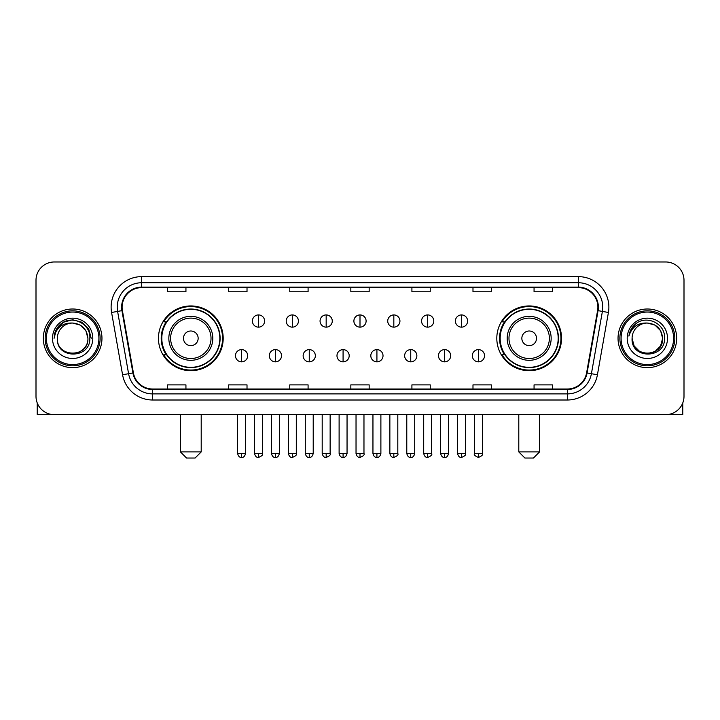 <?xml version="1.0" encoding="UTF-8"?>
<svg xmlns="http://www.w3.org/2000/svg" width="720" height="720" viewBox="0 0 720 720"><rect width="100%" height="100%" fill="white"/><g stroke="black" fill="none" stroke-linecap="round" stroke-linejoin="round"><path stroke-width="1.08" d="M496.809 338.319A32.373 32.373 0 0 0 529.173 370.692A32.373 32.373 0 0 0 561.546 338.319A32.373 32.373 0 0 0 529.173 305.946A32.373 32.373 0 0 0 496.809 338.319M158.454 338.319A32.373 32.373 0 0 0 190.827 370.692A32.373 32.373 0 0 0 223.191 338.319A32.373 32.373 0 0 0 190.827 305.946A32.373 32.373 0 0 0 158.454 338.319M166.221 354.807A29.619 29.619 0 0 1 166.221 321.831M504.567 354.807A29.619 29.619 0 0 1 504.567 321.831M36 280.296L36 396.342A18.324 18.324 0 0 0 54.324 414.666L665.676 414.666A18.324 18.324 0 0 0 684 396.342L684 280.296A18.324 18.324 0 0 0 665.676 261.972L54.324 261.972A18.324 18.324 0 0 0 36 280.296L36 396.342M43.326 338.319A29.313 29.313 0 0 0 72.648 367.632A29.313 29.313 0 0 0 101.961 338.319A29.313 29.313 0 0 0 72.648 309.006A29.313 29.313 0 0 0 43.326 338.319A29.313 29.313 0 0 0 72.648 367.632A29.313 29.313 0 0 0 101.961 338.319A29.313 29.313 0 0 0 72.648 309.006A29.313 29.313 0 0 0 43.326 338.319M618.039 338.319A29.313 29.313 0 0 0 647.352 367.632A29.313 29.313 0 0 0 676.674 338.319A29.313 29.313 0 0 0 647.352 309.006A29.313 29.313 0 0 0 618.039 338.319A29.313 29.313 0 0 0 647.352 367.632A29.313 29.313 0 0 0 676.674 338.319A29.313 29.313 0 0 0 647.352 309.006A29.313 29.313 0 0 0 618.039 338.319M122.112 307.17A19.548 19.548 0 0 1 141.66 287.631L578.34 287.631A19.548 19.548 0 0 1 597.591 310.563L586.602 372.861A19.548 19.548 0 0 1 567.36 389.007L152.64 389.007A19.548 19.548 0 0 1 133.398 372.861L122.409 310.563A19.548 19.548 0 0 1 122.112 307.17M121.626 307.17A20.034 20.034 0 0 0 121.932 310.653L132.912 372.942A20.034 20.034 0 0 0 152.64 389.502L567.36 389.502A20.034 20.034 0 0 0 587.088 372.942L598.068 310.653A20.034 20.034 0 0 0 578.34 287.136L141.66 287.136A20.034 20.034 0 0 0 121.626 307.17M111.582 312.471A30.537 30.537 0 0 1 141.66 276.633L578.34 276.633A30.537 30.537 0 0 1 608.418 312.471L597.429 374.769A30.537 30.537 0 0 1 567.36 400.005L152.64 400.005A30.537 30.537 0 0 1 122.571 374.769L111.582 312.471L117.603 311.409A24.426 24.426 0 0 1 141.66 282.744L578.34 282.744A24.426 24.426 0 0 1 602.397 311.409L591.417 373.707A24.426 24.426 0 0 1 567.36 393.894L152.64 393.894A24.426 24.426 0 0 1 128.583 373.707L117.603 311.409A24.426 24.426 0 0 1 117.225 307.17M665.676 261.972L54.324 261.972M54.324 414.666L665.676 414.666M684 396.342L684 280.296M587.088 372.942L591.417 373.707L602.397 311.409L608.418 312.471M350.838 287.631L350.838 291.762L369.162 291.762L369.162 287.631M289.764 287.631L289.764 291.762L308.088 291.762L308.088 287.631M228.69 287.631L228.69 291.762L247.014 291.762L247.014 287.631M167.616 287.631L167.616 291.762L185.94 291.762L185.94 287.631M411.912 287.631L411.912 291.762L430.236 291.762L430.236 287.631M472.986 287.631L472.986 291.762L491.31 291.762L491.31 287.631M534.06 287.631L534.06 291.762L552.384 291.762L552.384 287.631M369.162 389.007L369.162 384.876L350.838 384.876L350.838 389.007M308.088 389.007L308.088 384.876L289.764 384.876L289.764 389.007M247.014 389.007L247.014 384.876L228.69 384.876L228.69 389.007M185.94 389.007L185.94 384.876L167.616 384.876L167.616 389.007M430.236 389.007L430.236 384.876L411.912 384.876L411.912 389.007M491.31 389.007L491.31 384.876L472.986 384.876L472.986 389.007M552.384 389.007L552.384 384.876L534.06 384.876L534.06 389.007M37.224 402.921L37.224 414.666L108.072 414.666M98.91 338.319A26.262 26.262 0 0 0 72.648 312.057A26.262 26.262 0 0 0 46.386 338.319A26.262 26.262 0 0 0 72.648 364.581A26.262 26.262 0 0 0 98.91 338.319M100.125 338.319A27.486 27.486 0 0 0 72.648 310.833A27.486 27.486 0 0 0 45.162 338.319A27.486 27.486 0 0 0 72.648 365.805A27.486 27.486 0 0 0 100.125 338.319M87.912 338.319C87.003 329.04 81.918 323.955 72.648 323.046L80.28 325.098L85.869 330.687L87.912 338.319L85.869 330.687L80.28 325.098L72.648 323.046L80.28 325.098L85.869 330.687L87.912 338.319L85.869 330.687L80.28 325.098L72.648 323.046L80.28 325.098L85.869 330.687L87.912 338.319L85.869 330.687L80.28 325.098L72.648 323.046L80.28 325.098L85.869 330.687L87.912 338.319C88.848 358.02 56.439 358.02 57.375 338.319C56.016 359.514 90.558 359.037 89.838 338.319C90.972 323.775 71.919 314.532 60.939 323.901C57.105 327.096 54.864 331.164 54.207 336.096C57.087 327.006 63.234 322.65 72.648 323.046L80.28 325.098L85.869 330.687L87.912 338.319C88.848 358.02 56.439 358.02 57.375 338.319C56.439 358.02 88.848 358.02 87.912 338.319C88.848 358.02 56.439 358.02 57.375 338.319C56.439 358.02 88.848 358.02 87.912 338.319C88.848 358.02 56.439 358.02 57.375 338.319C56.439 358.02 88.848 358.02 87.912 338.319C88.848 358.02 56.439 358.02 57.375 338.319C56.439 358.02 88.848 358.02 87.912 338.319C88.848 358.02 56.439 358.02 57.375 338.319C56.439 358.02 88.848 358.02 87.912 338.319C88.848 358.02 56.439 358.02 57.375 338.319C56.439 358.02 88.848 358.02 87.912 338.319C88.848 358.02 56.439 358.02 57.375 338.319A15.273 15.273 0 0 1 72.648 323.046L80.28 325.098L85.869 330.687L87.912 338.319C88.524 350.172 73.287 358.047 63.99 350.892M52.488 338.319A20.151 20.151 0 0 0 72.648 358.47A20.151 20.151 0 0 0 92.799 338.319A20.151 20.151 0 0 0 72.648 318.168A20.151 20.151 0 0 0 52.488 338.319M60.93 323.901L56.43 329.256M56.304 329.49L63.36 322.236L72.648 319.743L81.936 322.236L88.731 329.031L91.215 338.319L88.731 329.031L81.936 322.236L72.648 319.743L63.36 322.236L56.556 329.031L54.072 338.319M56.151 329.778L56.556 329.04L56.151 329.778M195.102 458.028L186.552 458.028L180.441 451.917L201.204 451.917L195.102 458.028M198.153 338.319A7.326 7.326 0 0 0 190.827 330.993A7.326 7.326 0 0 0 183.492 338.319A7.326 7.326 0 0 0 190.827 345.645A7.326 7.326 0 0 0 198.153 338.319M212.814 338.319A21.987 21.987 0 0 0 190.827 316.332A21.987 21.987 0 0 0 168.84 338.319A21.987 21.987 0 0 0 190.827 360.306A21.987 21.987 0 0 0 212.814 338.319A21.987 21.987 0 0 1 190.827 360.306A21.987 21.987 0 0 1 168.84 338.319M219.834 338.319A29.007 29.007 0 0 0 190.827 309.312A29.007 29.007 0 0 0 161.811 338.319A29.007 29.007 0 0 0 190.827 367.326A29.007 29.007 0 0 0 219.834 338.319M222.579 338.319A31.761 31.761 0 0 1 163.683 354.807L166.626 354.807A29.286 29.286 0 0 0 210.195 360.279A29.286 29.286 0 0 0 210.195 316.359A29.286 29.286 0 0 0 166.626 321.831L163.683 321.831A31.761 31.761 0 0 1 222.579 338.319M533.448 458.028L524.898 458.028L518.796 451.917L539.559 451.917L533.448 458.028M536.508 338.319A7.326 7.326 0 0 0 529.173 330.993A7.326 7.326 0 0 0 521.847 338.319A7.326 7.326 0 0 0 529.173 345.645A7.326 7.326 0 0 0 536.508 338.319M551.16 338.319A21.987 21.987 0 0 0 529.173 316.332A21.987 21.987 0 0 0 507.186 338.319A21.987 21.987 0 0 0 529.173 360.306A21.987 21.987 0 0 0 551.16 338.319A21.987 21.987 0 0 1 529.173 360.306A21.987 21.987 0 0 1 507.186 338.319M558.189 338.319A29.007 29.007 0 0 0 529.173 309.312A29.007 29.007 0 0 0 500.166 338.319A29.007 29.007 0 0 0 529.173 367.326A29.007 29.007 0 0 0 558.189 338.319M560.934 338.319A31.761 31.761 0 0 1 502.038 354.807L504.981 354.807A29.286 29.286 0 0 0 548.55 360.279A29.286 29.286 0 0 0 548.55 316.359A29.286 29.286 0 0 0 504.981 321.831L502.038 321.831A31.761 31.761 0 0 1 560.934 338.319M258.498 314.928A6.111 6.111 0 0 0 252.387 321.03A6.111 6.111 0 0 0 258.498 327.141A6.111 6.111 0 0 0 264.6 321.03A6.111 6.111 0 0 0 258.498 314.928L258.498 327.141A6.111 6.111 0 0 0 264.6 321.03A6.111 6.111 0 0 0 258.498 314.928M292.329 314.928A6.111 6.111 0 0 0 286.218 321.03A6.111 6.111 0 0 0 292.329 327.141A6.111 6.111 0 0 0 298.44 321.03A6.111 6.111 0 0 0 292.329 314.928L292.329 327.141A6.111 6.111 0 0 0 298.44 321.03A6.111 6.111 0 0 0 292.329 314.928M326.169 314.928A6.111 6.111 0 0 0 320.058 321.03A6.111 6.111 0 0 0 326.169 327.141A6.111 6.111 0 0 0 332.271 321.03A6.111 6.111 0 0 0 326.169 314.928L326.169 327.141A6.111 6.111 0 0 0 332.271 321.03A6.111 6.111 0 0 0 326.169 314.928M360 314.928A6.111 6.111 0 0 0 353.889 321.03A6.111 6.111 0 0 0 360 327.141A6.111 6.111 0 0 0 366.111 321.03A6.111 6.111 0 0 0 360 314.928L360 327.141A6.111 6.111 0 0 0 366.111 321.03A6.111 6.111 0 0 0 360 314.928M393.831 314.928A6.111 6.111 0 0 0 387.729 321.03A6.111 6.111 0 0 0 393.831 327.141A6.111 6.111 0 0 0 399.942 321.03A6.111 6.111 0 0 0 393.831 314.928L393.831 327.141A6.111 6.111 0 0 0 399.942 321.03A6.111 6.111 0 0 0 393.831 314.928M427.671 314.928A6.111 6.111 0 0 0 421.56 321.03A6.111 6.111 0 0 0 427.671 327.141A6.111 6.111 0 0 0 433.782 321.03A6.111 6.111 0 0 0 427.671 314.928L427.671 327.141A6.111 6.111 0 0 0 433.782 321.03A6.111 6.111 0 0 0 427.671 314.928M461.502 314.928A6.111 6.111 0 0 0 455.4 321.03A6.111 6.111 0 0 0 461.502 327.141A6.111 6.111 0 0 0 467.613 321.03A6.111 6.111 0 0 0 461.502 314.928L461.502 327.141A6.111 6.111 0 0 0 467.613 321.03A6.111 6.111 0 0 0 461.502 314.928M241.578 349.614A6.111 6.111 0 0 0 235.467 355.725A6.111 6.111 0 0 0 241.578 361.836A6.111 6.111 0 0 0 247.68 355.725A6.111 6.111 0 0 0 241.578 349.614L241.578 361.836A6.111 6.111 0 0 0 247.68 355.725A6.111 6.111 0 0 0 241.578 349.614M275.409 349.614A6.111 6.111 0 0 0 269.307 355.725A6.111 6.111 0 0 0 275.409 361.836A6.111 6.111 0 0 0 281.52 355.725A6.111 6.111 0 0 0 275.409 349.614L275.409 361.836A6.111 6.111 0 0 0 281.52 355.725A6.111 6.111 0 0 0 275.409 349.614M309.249 349.614A6.111 6.111 0 0 0 303.138 355.725A6.111 6.111 0 0 0 309.249 361.836A6.111 6.111 0 0 0 315.351 355.725A6.111 6.111 0 0 0 309.249 349.614L309.249 361.836A6.111 6.111 0 0 0 315.351 355.725A6.111 6.111 0 0 0 309.249 349.614M343.08 349.614A6.111 6.111 0 0 0 336.978 355.725A6.111 6.111 0 0 0 343.08 361.836A6.111 6.111 0 0 0 349.191 355.725A6.111 6.111 0 0 0 343.08 349.614L343.08 361.836A6.111 6.111 0 0 0 349.191 355.725A6.111 6.111 0 0 0 343.08 349.614M376.92 349.614A6.111 6.111 0 0 0 370.809 355.725A6.111 6.111 0 0 0 376.92 361.836A6.111 6.111 0 0 0 383.022 355.725A6.111 6.111 0 0 0 376.92 349.614L376.92 361.836A6.111 6.111 0 0 0 383.022 355.725A6.111 6.111 0 0 0 376.92 349.614M410.751 349.614A6.111 6.111 0 0 0 404.649 355.725A6.111 6.111 0 0 0 410.751 361.836A6.111 6.111 0 0 0 416.862 355.725A6.111 6.111 0 0 0 410.751 349.614L410.751 361.836A6.111 6.111 0 0 0 416.862 355.725A6.111 6.111 0 0 0 410.751 349.614M444.591 349.614A6.111 6.111 0 0 0 438.48 355.725A6.111 6.111 0 0 0 444.591 361.836A6.111 6.111 0 0 0 450.693 355.725A6.111 6.111 0 0 0 444.591 349.614L444.591 361.836A6.111 6.111 0 0 0 450.693 355.725A6.111 6.111 0 0 0 444.591 349.614M478.422 349.614A6.111 6.111 0 0 0 472.32 355.725A6.111 6.111 0 0 0 478.422 361.836A6.111 6.111 0 0 0 484.533 355.725A6.111 6.111 0 0 0 478.422 349.614L478.422 361.836A6.111 6.111 0 0 0 484.533 355.725A6.111 6.111 0 0 0 478.422 349.614M682.776 402.921L682.776 414.666L611.928 414.666M673.614 338.319A26.262 26.262 0 0 0 647.352 312.057A26.262 26.262 0 0 0 621.09 338.319A26.262 26.262 0 0 0 647.352 364.581A26.262 26.262 0 0 0 673.614 338.319M674.838 338.319A27.486 27.486 0 0 0 647.352 310.833A27.486 27.486 0 0 0 619.875 338.319A27.486 27.486 0 0 0 647.352 365.805A27.486 27.486 0 0 0 674.838 338.319M654.993 351.54L647.352 353.583L639.72 351.54L634.131 345.951L632.088 338.319A15.273 15.273 0 0 1 647.352 323.046L654.993 325.098L660.582 330.687L662.625 338.319L660.582 330.687L654.993 325.098L647.352 323.046L654.993 325.098L660.582 330.687L662.625 338.319L660.582 330.687L654.993 325.098L647.352 323.046L654.993 325.098L647.352 323.046L654.993 325.098L660.582 330.687L662.625 338.319C663.561 358.02 631.152 358.02 632.088 338.319C630.729 359.514 665.271 359.037 664.551 338.319C665.685 323.775 646.632 314.532 635.652 323.901C631.818 327.096 629.577 331.164 628.911 336.096C631.791 327.006 637.938 322.65 647.352 323.046L654.993 325.098L660.582 330.687L662.625 338.319C663.561 358.02 631.152 358.02 632.088 338.319C631.152 358.02 663.561 358.02 662.625 338.319L660.582 345.951L654.993 351.54L647.352 353.583L639.72 351.54M647.352 323.046C656.631 323.955 661.716 329.04 662.625 338.319C663.561 358.02 631.152 358.02 632.088 338.319C631.152 358.02 663.561 358.02 662.625 338.319C663.561 358.02 631.152 358.02 632.088 338.319C631.152 358.02 663.561 358.02 662.625 338.319C663.561 358.02 631.152 358.02 632.088 338.319M627.201 338.319A20.151 20.151 0 0 0 647.352 358.47A20.151 20.151 0 0 0 667.512 338.319A20.151 20.151 0 0 0 647.352 318.168A20.151 20.151 0 0 0 627.201 338.319M662.625 338.319C663.237 350.172 647.991 358.047 638.694 350.892M635.643 323.901L631.143 329.256M630.864 329.778L631.269 329.04L630.864 329.778M578.34 276.633L578.34 287.136M117.603 311.409L121.932 310.653M152.64 400.005L152.64 389.502M567.36 389.502L567.36 400.005M122.571 374.769L132.912 372.942M598.068 310.653L602.397 311.409M141.66 276.633L141.66 287.136M591.417 373.707L597.429 374.769M211.023 338.319A20.196 20.196 0 0 0 190.827 318.123A20.196 20.196 0 0 0 170.622 338.319A20.196 20.196 0 0 0 190.827 358.515A20.196 20.196 0 0 0 211.023 338.319M549.378 338.319A20.196 20.196 0 0 0 529.173 318.123A20.196 20.196 0 0 0 508.977 338.319A20.196 20.196 0 0 0 529.173 358.515A20.196 20.196 0 0 0 549.378 338.319M258.498 453.447L254.52 453.447C255.213 456.273 256.545 457.596 258.498 457.416L258.498 453.447L262.467 453.447L262.467 414.666M292.329 453.447L288.36 453.447C289.053 456.273 290.376 457.596 292.329 457.416L292.329 453.447L296.298 453.447L296.298 414.666M326.169 453.447L322.191 453.447C322.884 456.273 324.207 457.596 326.169 457.416L326.169 453.447L330.138 453.447L330.138 414.666M360 453.447L356.031 453.447C356.724 456.273 358.047 457.596 360 457.416L360 453.447L363.969 453.447L363.969 414.666M393.831 453.447L389.862 453.447C390.555 456.273 391.878 457.596 393.831 457.416L393.831 453.447L397.809 453.447L397.809 414.666M427.671 453.447L423.702 453.447C424.395 456.273 425.718 457.596 427.671 457.416L427.671 453.447L431.64 453.447L431.64 414.666M461.502 453.447L457.533 453.447C458.226 456.273 459.549 457.596 461.502 457.416L461.502 453.447L465.48 453.447L465.48 414.666M241.578 453.447L237.609 453.447C238.302 456.273 239.625 457.596 241.578 457.416L241.578 453.447L245.547 453.447L245.547 414.666M275.409 453.447L271.44 453.447C272.133 456.273 273.456 457.596 275.409 457.416L275.409 453.447L279.378 453.447L279.378 414.666M309.249 453.447L305.28 453.447C305.973 456.273 307.296 457.596 309.249 457.416L309.249 453.447L313.218 453.447L313.218 414.666M343.08 453.447L339.111 453.447C339.804 456.273 341.127 457.596 343.08 457.416L343.08 453.447L347.049 453.447L347.049 414.666M376.92 453.447L372.951 453.447C373.644 456.273 374.967 457.596 376.92 457.416L376.92 453.447L380.889 453.447L380.889 414.666M410.751 453.447L406.782 453.447C407.475 456.273 408.798 457.596 410.751 457.416L410.751 453.447L414.72 453.447L414.72 414.666M444.591 453.447L440.622 453.447C441.315 456.273 442.638 457.596 444.591 457.416L444.591 453.447L448.56 453.447L448.56 414.666M478.422 453.447L474.453 453.447C473.652 454.716 474.975 456.039 478.422 457.416L478.422 453.447L482.391 453.447L482.391 414.666M201.204 414.666L201.204 451.917M180.441 414.666L180.441 451.917M539.559 414.666L539.559 451.917M518.796 414.666L518.796 451.917M254.52 453.447L254.52 414.666M262.467 453.447C263.268 454.716 261.945 456.039 258.498 457.416M288.36 453.447L288.36 414.666M296.298 453.447C297.108 454.716 295.785 456.039 292.329 457.416M322.191 453.447L322.191 414.666M330.138 453.447C330.939 454.716 329.616 456.039 326.169 457.416M356.031 453.447L356.031 414.666M363.969 453.447C364.779 454.716 363.456 456.039 360 457.416M389.862 453.447L389.862 414.666M397.809 453.447C398.61 454.716 397.287 456.039 393.831 457.416M423.702 453.447L423.702 414.666M431.64 453.447C432.45 454.716 431.127 456.039 427.671 457.416M457.533 453.447L457.533 414.666M465.48 453.447C466.281 454.716 464.958 456.039 461.502 457.416M237.609 453.447L237.609 414.666M245.547 453.447C244.854 456.273 243.531 457.596 241.578 457.416M271.44 453.447L271.44 414.666M279.378 453.447C278.685 456.273 277.362 457.596 275.409 457.416M305.28 453.447L305.28 414.666M313.218 453.447C312.525 456.273 311.202 457.596 309.249 457.416M339.111 453.447L339.111 414.666M347.049 453.447C346.356 456.273 345.033 457.596 343.08 457.416M372.951 453.447L372.951 414.666M380.889 453.447C380.196 456.273 378.873 457.596 376.92 457.416M406.782 453.447L406.782 414.666M414.72 453.447C414.027 456.273 412.704 457.596 410.751 457.416M440.622 453.447L440.622 414.666M448.56 453.447C447.867 456.273 446.544 457.596 444.591 457.416M474.453 453.447L474.453 414.666M482.391 453.447C483.201 454.716 481.878 456.039 478.422 457.416"/></g></svg>
